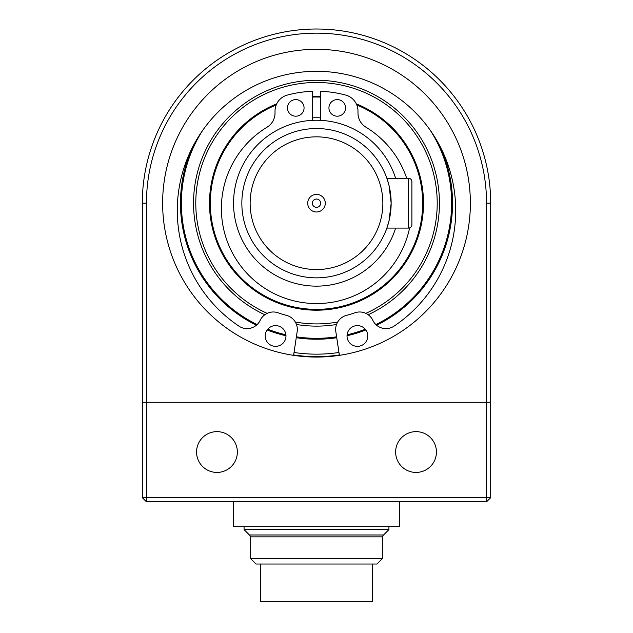 <?xml version="1.0" encoding="UTF-8"?>
<svg xmlns="http://www.w3.org/2000/svg" width="633" height="633" viewBox="0 0 633 633"><rect width="100%" height="100%" fill="white"/><g stroke="black" fill="none" stroke-linecap="round" stroke-linejoin="round"><path stroke-width="0.95" d="M244.077 529.607L249.457 534.988L383.543 534.988L388.923 529.607L244.077 529.607L244.077 526.696M382.34 558.638L250.66 558.638L256.049 564.027L376.952 564.027L382.34 558.638L382.34 536.855L250.66 536.855L249.584 534.988M260.511 564.027L260.511 601.35L372.489 601.35L372.489 564.027M233.553 501.811L233.553 526.696L399.447 526.696L399.447 501.811M162.634 203.193A153.866 153.866 0 0 1 393.433 69.939A153.866 153.866 0 0 1 393.433 336.447A153.866 153.866 0 0 1 162.634 203.193M490.694 497.665L486.548 501.811L486.548 497.665L490.694 497.665L490.694 402.272L142.306 402.272L142.306 203.193A174.194 174.194 0 0 1 316.5 29.007A174.194 174.194 0 0 1 490.694 203.193L490.694 402.272L486.548 402.272L486.548 203.193A170.048 170.048 0 0 0 316.5 33.153A170.048 170.048 0 0 0 146.452 203.193L146.452 402.272L142.306 402.272L142.306 497.665L146.452 497.665L146.452 501.811L142.306 497.665M339.343 354.939A153.455 153.455 0 0 1 293.657 354.939M339.399 355.35L335.822 331.589A14.519 14.519 0 0 1 346.433 315.4A116.132 116.132 0 0 0 354.884 312.797A14.519 14.519 0 0 1 372.758 320.211L372.853 320.393A14.519 14.519 0 0 0 394.019 326.161A139.213 139.213 0 0 0 421.119 118.68A139.213 139.213 0 0 0 211.881 118.68A139.213 139.213 0 0 0 238.981 326.161A14.519 14.519 0 0 0 260.147 320.393L260.242 320.211A14.519 14.519 0 0 1 278.116 312.797A116.132 116.132 0 0 0 286.567 315.4A14.519 14.519 0 0 1 297.178 331.589L293.601 355.35M275.6 325.607A10.365 10.365 0 0 1 284.581 341.163A10.365 10.365 0 0 1 266.62 341.163A10.365 10.365 0 0 1 275.6 325.607M357.4 325.607A10.365 10.365 0 0 1 366.38 341.163A10.365 10.365 0 0 1 348.419 341.163A10.365 10.365 0 0 1 357.4 325.607M312.354 96.271A107.001 107.001 0 0 1 320.646 96.271M356.316 103.875A107.001 107.001 0 0 1 401.639 268.012A107.001 107.001 0 0 1 231.361 268.012A107.001 107.001 0 0 1 276.684 103.875M267.15 313.359A120.713 120.713 0 0 1 316.5 82.48A120.713 120.713 0 0 1 365.85 313.359M337.682 322.039A120.713 120.713 0 0 1 295.318 322.039M264.816 314.736A122.929 122.929 0 0 1 316.5 80.264A122.929 122.929 0 0 1 368.184 314.736M336.527 324.484A122.929 122.929 0 0 1 296.473 324.484M430.242 130.256A135.122 135.122 0 0 1 375.875 324.571M365.257 329.215A135.122 135.122 0 0 1 347.098 334.81M336.614 336.811A135.122 135.122 0 0 1 296.386 336.811M285.902 334.81A135.122 135.122 0 0 1 267.743 329.215M257.125 324.571A135.122 135.122 0 0 1 202.758 130.256M439.65 145.598A135.953 135.953 0 0 1 376.54 325.172M365.795 329.896A135.953 135.953 0 0 1 347.034 335.672M336.732 337.634A135.953 135.953 0 0 1 296.268 337.634M285.966 335.672A135.953 135.953 0 0 1 267.205 329.896M256.46 325.172A135.953 135.953 0 0 1 193.35 145.598M312.354 97.102A106.178 106.178 0 0 1 320.646 97.102M356.798 104.967A106.178 106.178 0 0 1 400.808 267.735A106.178 106.178 0 0 1 232.192 267.735A106.178 106.178 0 0 1 276.202 104.967M440.449 147.133A136.04 136.04 0 0 1 376.611 325.227M365.842 329.967A136.04 136.04 0 0 1 347.034 335.759M336.748 337.713A136.04 136.04 0 0 1 296.252 337.713M285.966 335.759A136.04 136.04 0 0 1 267.158 329.967M256.389 325.227A136.04 136.04 0 0 1 192.551 147.133M316.5 207.347A4.146 4.146 0 0 1 312.908 201.12A4.146 4.146 0 0 1 320.092 201.12A4.146 4.146 0 0 1 316.5 207.347M316.5 211.992A8.791 8.791 0 0 1 308.888 198.802A8.791 8.791 0 0 1 324.112 198.802A8.791 8.791 0 0 1 316.5 211.992M316.5 277.847A74.654 74.654 0 0 1 251.847 165.87A74.654 74.654 0 0 1 381.153 165.87A74.654 74.654 0 0 1 316.5 277.847M386.882 178.308L389.05 185.596L391.154 203.169L389.05 220.79L386.882 228.078L408.57 228.078A3.315 3.315 0 0 0 411.893 224.762L411.893 181.631L411.893 224.762A3.315 3.315 0 0 1 408.57 228.078L408.57 178.308L386.882 178.308M395.625 228.078A82.947 82.947 0 0 1 233.553 203.193A82.947 82.947 0 0 1 395.625 178.308M316.5 269.555A66.362 66.362 0 0 1 259.032 170.016A66.362 66.362 0 0 1 373.968 170.016A66.362 66.362 0 0 1 316.5 269.555M411.893 181.631A3.315 3.315 0 0 0 408.57 178.308A3.315 3.315 0 0 1 411.893 181.631M312.354 120.349L312.354 91.294A111.978 111.978 0 0 0 287.287 95.092A16.593 16.593 0 0 0 275.023 111.107L275.023 113.022A16.593 16.593 0 0 1 267.063 127.193A95.116 95.116 0 0 0 261.611 286.132A95.116 95.116 0 0 0 409.598 227.92M295.761 116.195A8.292 8.292 0 0 0 302.946 103.749A8.292 8.292 0 0 0 288.577 103.749A8.292 8.292 0 0 0 295.761 116.195M406.71 178.308A95.116 95.116 0 0 0 365.937 127.193A16.593 16.593 0 0 1 357.977 113.022L357.977 111.107A16.593 16.593 0 0 0 345.713 95.092A111.978 111.978 0 0 0 320.646 91.294L320.646 120.349M337.239 116.195A8.292 8.292 0 0 0 344.423 103.749A8.292 8.292 0 0 0 330.054 103.749A8.292 8.292 0 0 0 337.239 116.195M486.548 497.665L486.548 402.272L146.452 402.272L146.452 497.665L486.548 497.665M416.039 472.432A20.391 20.391 0 0 1 398.379 441.842A20.391 20.391 0 0 1 433.7 441.842A20.391 20.391 0 0 1 416.039 472.432M486.548 501.811L146.452 501.811M216.961 472.432A20.391 20.391 0 0 1 199.3 441.842A20.391 20.391 0 0 1 234.621 441.842A20.391 20.391 0 0 1 216.961 472.432M490.694 203.193L486.548 203.193M142.306 203.193L146.452 203.193M312.354 117.857A85.439 85.439 0 0 1 320.646 117.857M338.971 352.478A150.971 150.971 0 0 1 294.029 352.478M388.923 529.607L388.923 526.696M382.34 536.855L383.416 534.988M250.66 558.638L250.66 536.855"/></g></svg>

